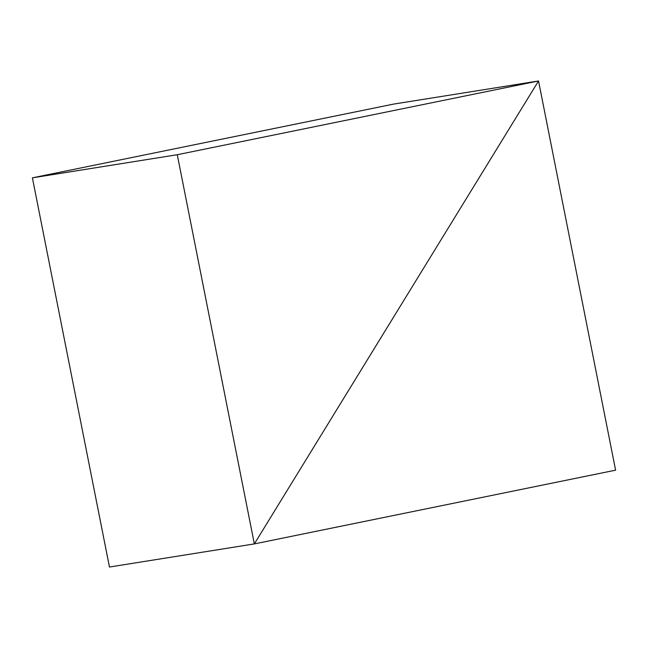 <?xml version="1.0" encoding="UTF-8"?>
<svg xmlns="http://www.w3.org/2000/svg" width="648" height="648" viewBox="0 0 648 648"><rect width="100%" height="100%" fill="white"/><g stroke="black" fill="none" stroke-linecap="round" stroke-linejoin="round"><path stroke-width="0.97" d="M109.463 567.024L254.34 543.915L538.537 80.976L393.66 104.085L538.537 80.976L177.277 154.726L32.4 177.836L393.66 104.085L538.537 80.976L254.34 543.915L109.463 567.024L32.4 177.836L177.277 154.726L254.34 543.915L177.277 154.726L538.537 80.976L393.66 104.085L32.4 177.836L109.463 567.024L254.34 543.915L615.6 470.165L538.537 80.976L254.34 543.915L109.463 567.024M254.34 543.915L615.6 470.165L538.537 80.976L254.34 543.915"/></g></svg>
